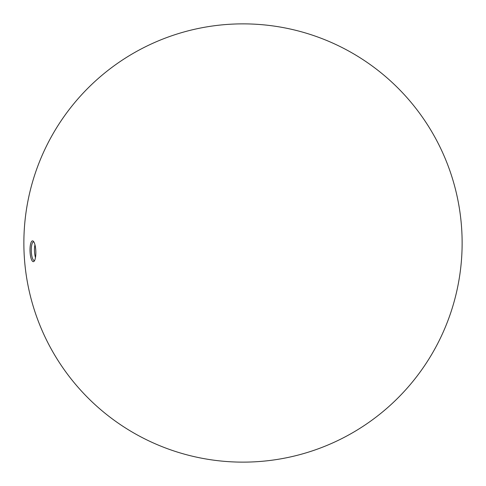 <?xml version="1.0" encoding="UTF-8"?>
<svg xmlns="http://www.w3.org/2000/svg" width="486" height="486" viewBox="0 0 486 486"><rect width="100%" height="100%" fill="white"/><g stroke="black" fill="none" stroke-linecap="round" stroke-linejoin="round"><path stroke-width="0.73" d="M35.466 257.58A9.313 2.594 87.7 0 1 34.962 244.78M32.337 240.904A10.406 2.898 87.7 0 1 33.461 241.372A10.406 2.898 87.7 0 1 35.83 251.159A10.406 2.898 87.7 0 1 34.239 261.103A10.406 2.898 87.7 0 1 33.534 261.638A10.406 2.898 87.7 0 1 30.071 252.064A10.406 2.898 87.7 0 1 32.337 240.904M33.917 242.016A9.313 2.594 -92.3 0 0 33.528 241.925A9.313 2.594 -92.3 0 0 31.304 251.335A9.313 2.594 -92.3 0 0 34.263 260.539A9.313 2.594 -92.3 0 0 34.433 260.514A9.313 2.594 -92.3 0 0 34.646 260.423M256.742 24.3A219.131 219.131 0 0 0 46.729 340.449A219.131 219.131 0 0 0 425.529 364.251A219.131 219.131 0 0 0 256.742 24.3"/></g></svg>
